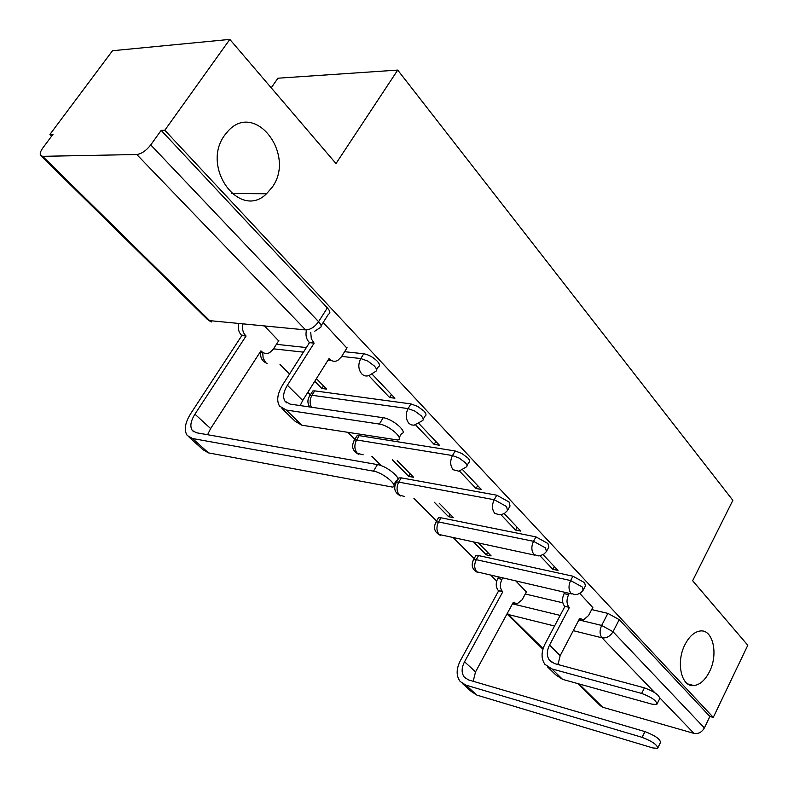 <?xml version="1.0" encoding="UTF-8"?>
<svg xmlns="http://www.w3.org/2000/svg" width="788" height="788" viewBox="0 0 788 788"><rect width="100%" height="100%" fill="white"/><g stroke="black" fill="none" stroke-linecap="round" stroke-linejoin="round"><path stroke-width="1.18" d="M272.047 187.416L266.511 193.759C239.857 220.453 200.447 167.233 224.767 135.073L228.165 130.926C255.578 100.736 296.199 155.285 272.047 187.416M709.476 671.701C705.191 680.113 700.03 684.733 693.992 685.57C681.374 687.54 675.661 662.275 684.989 644.594C689.155 636.566 694.1 632.055 699.833 631.05C712.854 628.568 718.686 653.912 709.476 671.701M376.565 369.671L378.319 366.814C380.19 365.987 379.836 364.115 377.255 361.19C373.049 357.131 368.548 354.649 363.77 353.773L360.805 358.54L367.779 361.062L374.32 365.977C376.91 368.892 377.265 370.754 375.393 371.572L369.533 375.255C366.656 376.605 364.036 376.122 361.692 373.837C358.215 369.326 357.929 364.223 360.805 358.54L341.667 356.412M423.215 419.147L425.008 416.123C426.603 415.345 426.269 413.67 423.993 411.109L417.748 406.431L410.912 403.909L408.105 408.598L414.941 411.129L421.196 415.808C423.481 418.359 423.826 420.024 422.24 420.802L414.064 425.215L411.06 424.84L408.874 423.304C405.623 419.058 405.367 414.153 408.105 408.598L311.959 395.271C309.714 399.289 309.536 403.279 311.408 407.229M467.008 465.6L468.83 462.438C470.18 461.699 469.855 460.202 467.845 457.956L461.857 453.484L455.159 450.963L452.489 455.553L459.197 458.094L465.196 462.566C467.215 464.812 467.55 466.299 466.191 467.028L458.921 471.214L453.159 469.737C450.106 465.718 449.889 461 452.489 455.553L356.609 439.95C354.058 445.062 354.314 449.534 357.397 453.356L363.179 454.804M508.201 509.294L510.023 506.014L509.078 502.005L496.755 495.199L494.224 499.71L506.556 506.526L507.521 510.516L504.704 513.215L501.71 514.525L499.769 514.83L494.795 513.392C491.929 509.6 491.742 505.039 494.224 499.71L398.748 482.118C396.305 487.122 396.531 491.446 399.437 495.071L404.441 496.479M547 550.467L548.832 547.089L547.926 543.493L535.948 536.884L533.535 541.307L545.523 547.936L546.439 551.511L544.094 553.974L540.371 555.658L538.332 555.895L534.018 554.525C531.319 550.92 531.161 546.517 533.535 541.307L438.571 521.961C436.227 526.867 436.434 531.053 439.182 534.5L534.697 555.126M583.632 589.335L585.445 585.878L584.578 582.647L572.935 576.205L570.62 580.559L582.283 587.001L583.159 590.222L580.766 592.783L577.594 594.31L574.787 594.625L571.044 593.334C568.493 589.916 568.355 585.661 570.62 580.559L476.257 559.677C474.021 564.484 474.199 568.532 476.799 571.822L571.704 593.925M229.82 39.4L335.983 163.569L397.723 70.083L732.86 500.341L692.632 580.736L747.802 645.264L713.278 717.415L164.81 130.247L229.82 39.4L112.507 50.727L49.949 134.393L51.663 136.107M279.996 364.411L289.58 373.995M307.862 392.276L310.393 394.818M348.168 432.582L354.905 439.32M371.887 456.291L381.293 465.698M396.236 480.641L396.906 481.31M413.897 498.302L436.601 521.006M453.573 537.968L474.179 558.584M491.101 575.496L496.696 581.091M271.23 87.832L277.908 78.209L397.723 70.083M49.949 134.393L53.032 134.285L42.995 147.72C40.513 151.158 39.695 153.709 40.533 155.384L42.65 156.319L136.787 154.517C141.535 153.857 146.194 150.666 150.735 144.923L318.579 321.671C321.543 324.991 321.937 327.069 319.751 327.887L314.776 331.187M164.81 130.247L161.166 130.375L150.735 144.923M525.271 594.004L562.819 602.81M591.67 609.577L607.883 613.379L601.648 625.436L613.025 631.73L704.374 727.925C701.803 732.298 698.345 734.13 694.011 733.401L602.702 707.25L600.269 705.644L577.85 683.61M704.374 727.925L709.86 716.469L713.278 717.415M473.864 542.262L486.314 554.85L487.673 552.398M486.314 554.85L491.131 555.904L478.69 543.277M539.947 555.747L552.841 569.3L554.328 566.523M552.841 569.3L558.032 570.433L543.07 554.634M434.277 502.222L448.608 516.711L450.037 514.219M448.608 516.711L453.445 517.677L439.133 503.158M500.941 514.692L515.549 530.068L517.115 527.231M515.549 530.068L520.789 531.112L504.153 513.549M392.345 459.798L408.755 476.405L410.252 473.864M408.755 476.405L413.621 477.282L397.211 460.635M459.532 471.125L476.05 488.501L477.695 485.615M476.05 488.501L481.32 489.446L462.851 469.953M415.532 424.811L434.139 444.402L435.863 441.457M434.139 444.402L439.438 445.23L418.94 423.599M314.737 381.303L321.839 388.484L323.484 385.854M321.839 388.484L326.724 389.134L316.402 378.664M368.764 375.6L389.587 397.516L391.4 394.522M389.587 397.516L394.906 398.226L372.163 374.221M278.637 340.879L264.817 326.34M346.878 348.089L323.179 322.499M276.411 344.326L306.374 347.567M344.622 351.704L363.77 353.773M311.92 392.375L312.816 390.956L314.707 390.878L410.912 403.909M356.334 436.966L357.102 435.705L359.229 435.636L455.159 450.963M398.255 479.035L398.905 477.932L401.25 477.873L496.755 495.199M437.872 518.79L438.423 517.834L440.955 517.785L535.948 536.884M475.381 556.436L475.853 555.589L478.543 555.579L572.935 576.205M526.354 592.005L516.081 581.209M592.753 607.499L579.801 593.413M161.166 130.375L327.355 307.891C330.29 311.23 330.655 313.329 328.458 314.185L321.12 325.739M709.86 716.469L619.23 619.654L607.883 613.379M547.493 666.845L555.668 674.804L562.602 679.384L652.168 704.216L656.837 704.442C657.034 701.024 651.981 697.35 641.668 693.43L644.456 687.865C654.749 691.756 659.792 695.43 659.586 698.877L657.261 703.595M558.002 664.55L560.17 655.646L579.732 618.314L583.484 619.89L588.567 615.526L592.891 607.233M569.281 593.364L568.601 594.644C566.365 599.688 566.503 603.874 569.015 607.213L564.878 606.504L545.06 643.944C541.12 651.922 541.07 658.719 544.922 664.343L551.866 668.913L641.668 693.43M564.878 606.504L564.533 606.159C562.021 602.82 561.874 598.644 564.11 593.62L564.789 592.34M644.456 687.865L554.624 663.634L549.423 660.206C546.586 656.049 546.626 651.016 549.531 645.106L569.36 607.568M462.379 683.472L471.303 691.509L476.898 695.115L652.819 747.94L657.625 748.344C657.704 745.113 652.543 741.439 642.121 737.341L644.958 731.589C655.37 735.667 660.531 739.341 660.433 742.611L658.01 747.566M473.194 681.285L475.538 671.878L513.303 602.308L517.095 603.864L522.188 599.707L526.482 591.758M502.616 578.126L501.946 579.357C499.73 584.194 499.897 588.242 502.449 591.483L498.637 590.842L460.399 660.6C456.144 668.982 456.075 675.946 460.182 681.492L465.777 685.077L642.121 737.341M644.958 731.589L468.574 679.936L464.368 677.237C461.335 673.139 461.394 667.978 464.536 661.772L502.793 591.827M498.637 590.842L498.292 590.498C495.731 587.267 495.563 583.228 497.78 578.402L501.946 579.357M498.459 577.18L497.78 578.402M281.927 408.44L295.106 421.275L301.843 425.215L397.733 440.009C404.638 438.867 388.917 425.156 379.363 424.062L383.185 417.729C392.749 418.783 408.411 432.514 401.496 433.695L399.191 437.567M300.179 405.584L302.72 400.452L329.01 358.579L329.492 359.072C331.994 361.465 334.742 361.928 337.756 360.451L341.293 357.013L347.084 347.744M331.492 360.579L327.838 360.451M310.728 332.309L311.319 338.801L314.107 343.135L309.497 342.652L282.803 384.642C277.406 393.557 276.332 400.728 279.573 406.145L286.28 410.046L379.363 424.062M309.497 342.652L309.004 342.15C306.315 339.086 305.439 335.235 306.355 330.596M383.185 417.729L290.023 404.096L284.99 401.181C282.606 397.172 283.404 391.863 287.393 385.253L314.107 343.135M189.209 437.261L203.117 449.79L208.456 452.883L392.434 487.082C399.309 486.196 383.195 472.583 373.502 471.165L377.422 464.595C387.135 465.974 403.19 479.606 396.295 480.542L393.813 484.758M207.589 434.72L210.623 428.574L260.946 350.847L261.419 351.32C263.921 353.625 266.659 354.078 269.644 352.679L273.141 349.399L278.834 340.564M242.931 324.223C241.955 328.734 242.832 332.506 245.57 335.521L246.063 336.013L241.837 335.57L190.785 413.493C184.973 422.851 183.781 430.179 187.219 435.469L192.528 438.512L373.502 471.165M377.422 464.595L196.291 432.73L192.292 430.445C189.76 426.525 190.647 421.107 194.941 414.173L246.063 336.013M263.586 352.847L259.833 352.561M241.837 335.57L241.355 335.087C238.616 332.073 237.73 328.32 238.705 323.809M42.65 156.319L209.677 320.637L305.616 329.916L136.787 154.517M512.466 603.854L560.17 615.398M578.885 619.92L601.648 625.436C599.471 630.449 599.589 634.576 602.012 637.817L573.25 630.666M554.545 626.017L508.467 614.561L543.099 648.622M558.002 663.279L559.775 665.023M578.993 683.925L602.702 707.25M694.011 733.401L660.009 698.079M654.838 692.701L602.012 637.817C606.484 638.398 610.158 636.369 613.025 631.73L619.23 619.654M273.515 348.828L303.459 352.157M314.707 390.878L311.959 395.271L310.068 395.34C307.3 399.23 307.202 403.111 309.763 406.982M359.229 435.636L356.609 439.95L354.482 440.019C351.034 446.254 352.423 451.031 358.668 454.341M401.25 477.873L398.748 482.118L396.403 482.167C393.222 488.205 394.611 492.805 400.599 495.967M440.955 517.785L438.571 521.961L436.04 521.991C433.085 527.842 434.483 532.274 440.236 535.308M478.543 555.579L476.257 559.677L473.568 559.677C470.83 565.351 472.229 569.645 477.764 572.571M473.096 560.475L475.853 555.589M435.488 522.887L438.423 517.834M395.753 483.192L398.905 477.932M353.714 441.181L357.102 435.705M309.172 396.659L312.816 390.956M262.719 352.975L263.143 358.126L265.536 362.214M327.355 307.891L318.579 321.671C314.678 327.05 310.364 329.798 305.616 329.916M209.677 320.637L207.382 319.406L41.134 155.985M506.999 613.911L508.467 614.561L507.433 613.123M560.17 655.646L549.531 645.106M568.601 594.644L564.11 593.62M569.015 607.213L564.533 606.159M562.602 679.384L551.866 668.913M464.536 661.772L475.538 671.878M498.292 590.498L502.449 591.483M465.777 685.077L476.898 695.115M329.492 359.072L328.754 358.993M302.72 400.452L287.393 385.253M313.624 342.632L309.004 342.15M301.843 425.215L286.28 410.046M260.69 351.241L261.419 351.32M194.941 414.173L210.623 428.574M241.355 335.087L245.57 335.521M192.528 438.512L208.456 452.883M266.511 193.759L231.583 193.464M693.992 685.57L687.766 683.945M260.641 352.817C260.198 357.89 262.365 361.426 267.122 363.426M208.249 320.204L211.42 321.957M506.989 613.941L542.912 649.263M557.993 664.087L558.633 664.717M580.717 619.22L579.416 618.905M551.324 662.078L549.423 660.206M512.998 602.879L514.298 603.194M464.368 677.237L466.004 678.724M286.743 402.895L284.99 401.181M192.292 430.445L193.779 431.794"/></g></svg>
